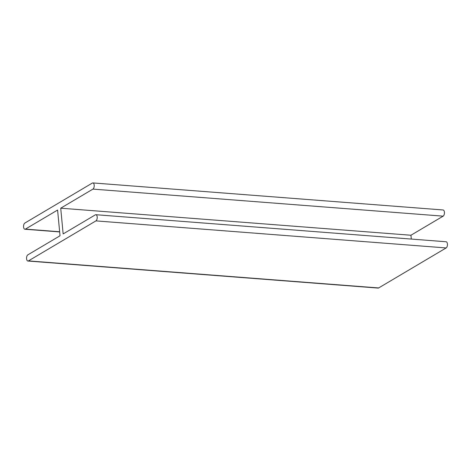 <?xml version="1.0" encoding="UTF-8"?>
<svg xmlns="http://www.w3.org/2000/svg" width="471" height="471" viewBox="0 0 471 471"><rect width="100%" height="100%" fill="white"/><g stroke="black" fill="none" stroke-linecap="round" stroke-linejoin="round"><path stroke-width="0.71" d="M411.307 239.068L410.942 235.241L443.146 216.154A3.167 1.572 -85.6 0 0 444.447 212.721A3.167 1.572 -85.6 0 0 443.099 209.972L92.875 182.925A3.167 1.572 -85.6 0 0 92.345 183.06L24.851 223.06A3.167 1.572 -85.6 0 0 23.55 226.492A3.167 1.572 -85.6 0 0 24.892 229.242A3.167 1.572 -85.6 0 0 25.422 229.106L59.64 231.75M410.942 235.241L60.718 208.194L92.917 189.106A3.167 1.572 -85.6 0 0 94.218 185.674A3.167 1.572 -85.6 0 0 92.875 182.925M60.718 208.194L63.149 233.928L95.348 214.847A3.167 1.572 -85.6 0 1 95.878 214.711A3.167 1.572 -85.6 0 1 97.22 217.461A3.167 1.572 -85.6 0 1 95.919 220.893L28.431 260.893A3.167 1.572 -85.6 0 1 27.901 261.028A3.167 1.572 -85.6 0 1 26.553 258.279A3.167 1.572 -85.6 0 1 27.854 254.846L60.023 235.783L57.592 210.042L25.422 229.106M27.901 261.028L378.125 288.075A3.167 1.572 -85.6 0 0 378.655 287.94L446.149 247.94A3.167 1.572 -85.6 0 0 447.45 244.508A3.167 1.572 -85.6 0 0 446.108 241.758L95.878 214.711M92.917 189.106L443.146 216.154M28.431 260.893L378.655 287.94M95.919 220.893L446.149 247.94M24.892 229.242L59.658 231.926"/></g></svg>

